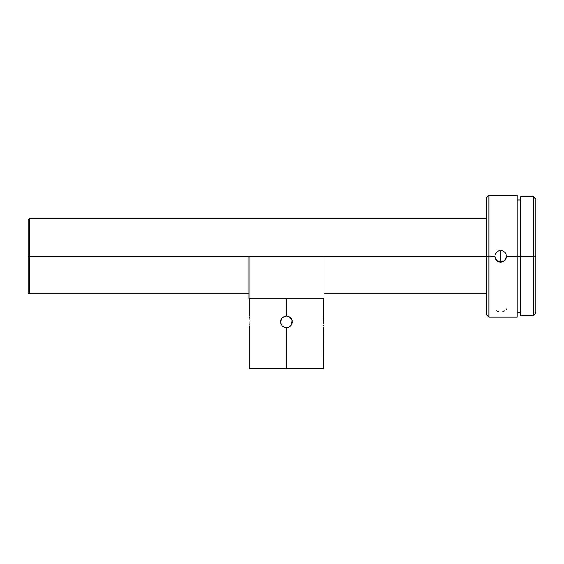 <?xml version="1.0" encoding="UTF-8"?>
<svg xmlns="http://www.w3.org/2000/svg" width="564" height="564" viewBox="0 0 564 564"><rect width="100%" height="100%" fill="white"/><g stroke="black" fill="none" stroke-linecap="round" stroke-linejoin="round"><path stroke-width="0.85" d="M486.584 218.726L29.138 218.726L28.2 219.664L28.2 256.218L29.138 256.218L29.138 218.726L29.138 256.218L488.932 256.218L488.932 195.292L488.932 256.218L494.79 256.218L495.27 254.019L496.546 252.157L498.428 250.924L500.649 250.487L502.862 250.917L504.745 252.157L506.021 254.011L506.507 256.218L535.8 256.218L535.8 199.043L535.8 256.218L533.459 256.218L533.459 196.695L533.459 256.218L517.054 256.218L517.054 195.292L517.054 256.218L506.507 256.218L506.091 258.502L504.829 260.448L502.919 261.745L500.649 262.204L498.379 261.745L496.461 260.441L495.199 258.502L494.924 255.097L496.546 252.157L498.428 250.924L500.649 250.487L502.862 250.917L504.745 252.157L506.021 254.011L506.507 256.267M517.054 195.292L488.932 195.292L486.584 197.633L486.584 256.218L323.947 256.218L323.947 298.405L248.957 298.405L248.957 256.218L29.138 256.218L29.138 293.717L29.138 256.218L28.2 256.218L28.2 292.779L28.2 219.664M249.57 326.711L249.429 327.698L249.57 326.711M249.746 325.097L249.824 324.081L249.746 325.097M249.894 321.84L249.824 324.088L249.894 321.84M281.041 324.081L282.31 325.985L281.041 324.081L280.71 320.69L282.31 317.694L284.207 316.425L286.456 315.981L288.697 316.425L291.327 318.582L292.201 320.697L291.327 325.09L288.705 327.247L286.456 327.698L284.207 327.247L282.31 325.978L281.041 324.081L280.597 321.84M323.08 324.081L323.482 315.981L323.08 324.081M323.25 325.985L323.158 325.097L323.25 325.985M323.412 327.254L323.482 368.708L286.456 368.708L323.482 368.708M496.503 310.884L498.59 311.469M506.507 256.218L506.091 258.502L504.829 260.448L502.919 261.745L500.649 262.204L500.649 250.402L500.649 262.126L496.517 260.42L494.79 256.303A5.859 5.859 180 0 0 500.649 262.126L498.379 261.745L496.461 260.441L495.199 258.502L494.79 256.218L488.932 256.218L488.932 317.151L488.932 256.218L486.584 256.218L486.584 314.811L486.584 197.633M292.314 321.84L291.863 324.081L290.594 325.978L288.705 327.247L286.456 327.698L286.456 368.708L286.456 327.698L284.207 327.247L282.31 325.978M286.456 298.405L286.456 315.981L286.456 298.405M290.594 317.701L291.32 318.582M520.805 315.748L520.805 196.695L520.805 315.748L533.459 315.748L533.459 256.218L533.459 315.748L535.8 313.401L535.8 256.218L535.8 313.401M517.054 317.151L517.054 256.218L517.054 317.151L488.932 317.151L486.584 314.811M323.947 263.536L323.947 256.218L248.957 256.218L248.957 263.536M248.957 256.218L248.957 298.405L323.947 298.405L323.947 256.218M249.429 368.708L286.456 368.708L249.429 368.708L249.429 327.698M249.746 318.575L249.824 319.591L249.746 318.575M249.57 316.968L249.655 317.694L249.57 316.968M500.649 262.126A5.859 5.859 180 0 0 506.507 256.303L504.773 260.42L500.649 262.126M506.507 308.931L506.056 310.017M502.891 311.434L504.787 310.884M281.027 319.626L280.71 320.69M282.296 317.708L281.584 318.582M292.194 320.669L291.87 319.605M286.456 315.981L289.515 316.848L291.962 319.851M280.632 321.198L282.275 317.729L285.765 316.023M520.805 196.695L533.459 196.695L535.8 199.043M323.482 298.405L323.482 315.981M517.054 199.98L520.805 199.98M323.947 293.717L486.584 293.717M28.2 292.779L29.138 293.717L248.957 293.717M517.054 312.463L520.805 312.463M249.429 298.405L249.429 315.981"/></g></svg>
